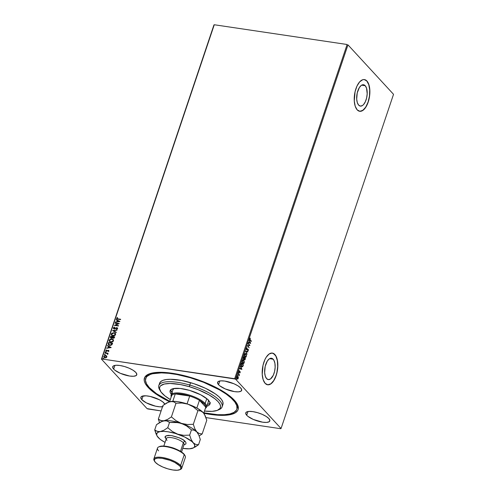 <?xml version="1.0" encoding="UTF-8"?>
<svg xmlns="http://www.w3.org/2000/svg" width="495" height="495" viewBox="0 0 495 495"><rect width="100%" height="100%" fill="white"/><g stroke="black" fill="none" stroke-linecap="round" stroke-linejoin="round"><path stroke-width="0.74" d="M237 408.561A48.083 15.06 -161.4 0 0 236.653 403.128A48.083 15.06 18.6 0 1 237.241 407.973L236.839 409.161M169.55 401.73A49.42 15.481 18.6 0 1 148.141 387.424L148.778 387.01L148.141 387.424L150.208 389.472L158.672 395.783L169.946 401.921M234.383 400.245A49.42 15.481 18.6 0 1 237.111 403.877A49.42 15.481 18.6 0 1 203.785 413.257L218.252 415.249L228.294 414.989L235.15 412.904L237.643 410.59L238.219 409.179L238.027 405.937L237.254 404.137L232.322 398.203L223.851 391.892L212.578 385.747L194.881 378.725L181.096 374.925L168.182 372.747L157.262 372.389L149.267 373.88L147.38 374.764L144.887 377.085L144.175 380.049L144.503 381.732L145.276 383.538L148.141 387.424A49.42 15.481 18.6 0 1 148.673 374.115A49.42 15.481 18.6 0 1 191.905 377.784A49.42 15.481 18.6 0 1 234.383 400.245M273.16 359.197A10.797 5.086 -81.5 0 1 274.552 371.584A10.797 5.086 -81.5 0 1 268.302 379.597A10.797 5.086 -81.5 0 1 266.619 378.638L265.283 376.175L264.652 372.611L265.19 366.405L267.319 361.047L269.28 358.869L271.328 358.219L272.293 358.51L273.908 360.261L274.911 363.33L275.152 367.253L274.589 371.429L273.314 375.222L270.505 378.966L268.451 379.615L266.619 378.638A10.797 5.086 -81.5 0 1 265.227 366.257A10.797 5.086 -81.5 0 1 271.477 358.238A10.797 5.086 -81.5 0 1 273.16 359.197L269.589 358.665L273.16 359.197M365.205 85.703A10.797 5.086 -81.5 0 1 366.597 98.084A10.797 5.086 -81.5 0 1 360.348 106.103A10.797 5.086 -81.5 0 1 358.665 105.138L357.328 102.682L356.691 99.118L357.235 92.912L359.358 87.553L361.319 85.369L363.373 84.719L365.205 85.703L366.541 88.159L367.191 93.753L366.628 97.93L365.353 101.723L363.559 104.556L362.544 105.472L360.496 106.122L358.665 105.138A10.797 5.086 -81.5 0 1 357.272 92.757A10.797 5.086 -81.5 0 1 363.522 84.738A10.797 5.086 -81.5 0 1 365.205 85.703L361.628 85.171L365.205 85.703M359.63 111.282A16.026 7.549 98.5 0 0 368.868 99.316A16.026 7.549 98.5 0 0 366.789 80.994L366.906 81.013A16.026 7.549 -81.5 0 1 368.967 99.39A16.026 7.549 -81.5 0 1 359.692 111.295A16.026 7.549 -81.5 0 1 357.192 109.865L359.914 111.319L361.424 111.14L364.462 108.999L367.129 104.792L369.022 99.161L369.858 92.967L369.499 87.145L368.886 84.664L366.906 81.013L364.184 79.559L362.674 79.738L359.636 81.879L356.969 86.087L355.076 91.711L354.272 100.924L355.212 106.215L357.192 109.865A16.026 7.549 -81.5 0 1 355.132 91.482A16.026 7.549 -81.5 0 1 364.407 79.584A16.026 7.549 -81.5 0 1 366.906 81.013L366.789 80.994A16.026 7.549 98.5 0 0 364.345 79.577M267.591 384.782A16.026 7.549 98.5 0 0 276.823 372.815A16.026 7.549 98.5 0 0 274.744 354.494L274.861 354.507A16.026 7.549 -81.5 0 1 276.928 372.89A16.026 7.549 -81.5 0 1 267.653 384.788A16.026 7.549 -81.5 0 1 265.153 383.359L267.875 384.813L270.92 383.848L273.828 380.618L275.084 378.291L276.977 372.661L277.813 366.467L277.46 360.645L275.969 356.084L274.861 354.507L272.145 353.053L269.094 354.018L266.192 357.254L264.93 359.58L263.037 365.211L262.232 374.424L263.173 379.714L265.153 383.359A16.026 7.549 -81.5 0 1 263.086 364.982A16.026 7.549 -81.5 0 1 272.361 353.084A16.026 7.549 -81.5 0 1 274.861 354.507L274.744 354.494A16.026 7.549 98.5 0 0 272.306 353.071M113.671 369.115L114.927 365.378L113.671 369.115L114.834 370.173L120.353 373.329L129.603 376.039L133.471 376.268L136.007 375.656L136.83 374.3L135.809 372.407A12.691 3.972 18.6 0 1 136.768 374.808A12.691 3.972 18.6 0 1 126.602 375.439A12.691 3.972 18.6 0 1 113.671 369.115A12.691 3.972 18.6 0 1 112.718 366.715A12.691 3.972 18.6 0 1 122.878 366.083A12.691 3.972 18.6 0 1 135.809 372.407L133.106 370.26L129.133 368.193L124.486 366.51L119.877 365.483L116.009 365.254L113.473 365.861L112.65 367.222L113.671 369.115M246.714 415.268L247.97 411.531L246.714 415.268L247.877 416.326L253.397 419.482L262.647 422.192L266.514 422.421L269.051 421.808L269.874 420.453L268.859 418.56A12.691 3.972 18.6 0 1 269.812 420.96A12.691 3.972 18.6 0 1 259.646 421.591A12.691 3.972 18.6 0 1 246.714 415.268A12.691 3.972 18.6 0 1 245.761 412.867A12.691 3.972 18.6 0 1 255.927 412.23A12.691 3.972 18.6 0 1 268.859 418.56L266.155 416.413L262.177 414.346L257.53 412.663L252.92 411.636L249.053 411.407L246.516 412.013L245.693 413.375L246.714 415.268M218.555 384.708L219.811 380.971L218.555 384.708L219.718 385.766L225.237 388.921L234.494 391.632L238.361 391.861L240.898 391.248L241.715 389.893L240.7 388A12.691 3.972 18.6 0 1 241.653 390.4A12.691 3.972 18.6 0 1 231.487 391.031A12.691 3.972 18.6 0 1 218.555 384.708A12.691 3.972 18.6 0 1 217.602 382.307A12.691 3.972 18.6 0 1 227.768 381.676A12.691 3.972 18.6 0 1 240.7 388L237.996 385.853L234.017 383.786L224.767 381.076L220.9 380.847L218.357 381.459L217.54 382.814L218.555 384.708M162.515 406.735A12.691 3.972 18.6 0 1 141.83 399.675L143.086 395.938L141.83 399.675L146.396 402.881L155.51 406.172L159.829 406.816L163.096 406.624M163.969 402.967A12.691 3.972 18.6 0 1 164.786 404.124L162.812 401.903L159.402 399.756L150.288 396.464L145.969 395.821L141.632 396.421L140.809 397.776L141.83 399.675A12.691 3.972 18.6 0 1 140.871 397.275A12.691 3.972 18.6 0 1 151.037 396.637A12.691 3.972 18.6 0 1 163.969 402.967M147.875 408.963L161.104 410.93L147.034 408.598L101.469 359.147L147.034 408.598L147.875 408.963M205.963 417.601L280.733 428.713L205.963 417.601M101.797 358.955L214.267 24.75L347.125 44.501L234.655 378.706L101.797 358.955L235.49 379.071L347.966 44.866L393.531 94.316L281.055 428.522L235.49 379.071L281.055 428.522L393.531 94.316L347.966 44.866L235.49 379.071L234.655 378.706L347.125 44.501L214.267 24.75L101.797 358.955M106.685 355.992L105.732 355.521L104.624 355.657L103.764 357.025L104.674 357.836L105.955 357.798L106.833 357.068L106.685 355.992L105.732 355.521L103.802 356.48L103.993 357.427L104.934 357.897L106.097 357.736L106.883 356.938L106.685 355.992M105.089 352.817L104.977 353.145L106.982 353.492L107.823 354.154L107.52 353.523L108.065 353.263L105.089 352.817L108.034 353.356L105.089 352.817L104.977 353.145L106.982 353.492L107.638 354.389L107.52 353.523L108.065 353.263L105.089 352.817M106.437 349.903L105.788 350.59L106.153 351.24L108.133 350.615L108.516 350.918L108.238 351.586L108.832 351.122L108.77 350.516L108.176 350.281L106.376 350.949L106.437 349.903L105.806 350.51L106.437 351.32L108.207 350.621L108.238 351.586L108.875 351.029L108.3 350.293L106.53 350.992L106.437 349.903M108.226 343.493L108.411 344.842L110.249 345.442L111.821 344.854L112.631 343.122L108.553 342.515L108.368 344.792L109.667 345.399L111.932 344.737L112.631 343.122L108.553 342.515L112.6 343.214L108.653 342.627L108.226 343.493M112.662 338.048L113.2 338.277L114.741 336.866L110.657 336.26L110.366 337.695L111.202 338.264L112.464 337.757L113.077 338.258L114.023 338.153L114.741 336.866L110.657 336.26L114.71 336.959L110.657 336.26L110.521 337.936L112.612 337.998M112.563 330.592L116.17 332.603L116.288 332.25L113.541 330.765L116.981 330.202L117.098 329.849L112.563 330.592L117.055 329.986L112.563 330.592L116.17 332.603L116.288 332.25L113.541 330.765L116.981 330.202L117.098 329.849L112.563 330.592M115.032 323.26L118.07 323.711L114.326 325.364L118.404 325.97L118.515 325.642L115.471 325.19L119.221 323.538L115.143 322.932L115.032 323.26L118.07 323.711L114.326 325.364L118.404 325.97L118.515 325.642L115.471 325.19L119.221 323.538L115.143 322.932L115.032 323.26M117.791 319.195L120.545 319.603L120.656 319.281L117.327 318.743L117.024 318.353L117.618 317.697L117.358 317.487L116.622 318.211L116.919 318.978L120.545 319.603L120.656 319.281L118.045 318.984L120.625 319.368L118.045 318.984L117.043 318.273L117.618 317.697L117.358 317.487L116.622 318.211L116.733 318.836L117.791 319.195M119.914 321.49L116.288 319.535L116.17 319.888L117.327 320.512L116.931 321.694L115.36 322.288L119.895 321.546L116.288 319.535L116.17 319.888L117.327 320.512L116.931 321.694L115.36 322.288L119.914 321.49M114.685 327.393L114.388 327.139L113.435 327.739L113.8 328.853L114.76 328.921L116.702 327.993L117.247 328.408L116.678 329.28L117.612 328.643L117.513 327.95L116.777 327.659L114.017 328.55L113.782 327.95L114.568 327.096L113.361 327.913L114.673 327.207L113.361 327.913L113.522 328.643L114.166 328.965L116.851 327.999L117.222 328.501L116.678 329.28L117.637 328.569L116.938 327.678L114.277 328.637L113.782 327.95L114.685 327.393M113.986 332.677L111.759 333.296L111.264 334.175L111.431 335.047L113.293 335.95L115.168 335.288L115.558 333.661L113.986 332.677L115.378 333.382L113.986 332.677L111.313 333.983L111.61 335.288L112.916 335.913L115.613 334.595L115.329 333.327L113.986 332.677M111.882 338.933L109.655 339.558L109.135 340.622L109.543 341.581L111.189 342.206L113.058 341.544L113.454 339.917L111.882 338.933L113.268 339.638L111.882 338.933L109.209 340.238L109.506 341.544L110.812 342.169L113.504 340.851L113.225 339.582L111.882 338.933M111.165 347.49L107.539 345.535L107.415 345.887L108.578 346.519L108.182 347.7L106.611 348.288L111.146 347.546L107.539 345.535L107.415 345.887L108.578 346.519L108.182 347.7L106.611 348.288L111.165 347.49M105.639 352.489L105.287 352.056L105.967 352.155L105.472 351.871L105.423 352.341L105.936 352.217L105.72 351.84L106.072 352.267M104.804 354.971L104.451 354.538L105.132 354.637L104.637 354.352L104.587 354.822L105.101 354.698L104.884 354.321L105.237 354.748M103.443 359.017L103.09 358.584L103.771 358.683L103.276 358.399L103.226 358.869L103.74 358.745L103.523 358.361L103.876 358.795M237.99 378.397L237.482 379.034L238.225 378.434L238.244 377.066L237.687 376.324L236.975 376.707L236.796 378.106L237.414 379.071L238.126 378.675L238.305 377.326L237.594 376.299M238.126 373.317L239.036 375.847L239.438 374.74L238.126 373.317L239.036 375.847L239.438 374.74L238.126 373.317M238.881 370.972L239.128 371.751L238.85 371.101L239.339 370.835L239.172 370.563L238.838 371.157L239.085 372.135L240.032 371.943L239.821 372.945L240.186 371.696L239.128 371.751L239.283 370.52L238.881 370.99L239.029 372.085L239.976 371.863L239.821 372.945L240.217 372.518L239.586 372.908M241.597 366.554L242.773 366.529L243.385 364.957L241.597 363.014L241.065 364.982L241.597 366.554L242.624 366.702L243.385 364.957L241.597 363.014L241.269 363.992L241.888 366.838M244.524 359.785L245.495 358.702L243.701 356.759L243.546 359.092L244.276 358.974L244.833 359.927L245.495 358.702L243.701 356.759L243.596 359.141L244.276 358.974L244.759 359.921M245.607 351.091L246.925 354.439L246.034 351.586L247.735 352.038L247.853 351.685L245.607 351.091L246.925 354.439L246.034 351.586L247.735 352.038L247.853 351.685L245.607 351.091M248.075 343.753L249.412 345.201L247.37 345.857L249.158 347.806L247.933 346.03L249.975 345.374L248.187 343.431L248.075 343.753L249.412 345.201L247.37 345.857L249.158 347.806L247.933 346.03L249.975 345.374L248.187 343.431L248.075 343.753M250.216 339.824L249.87 339.044L250.198 338.104L249.721 339.613L251.305 341.439L249.987 339.787L251.411 341.117L250.216 339.824L250.198 338.104L249.721 338.673L250.093 340.127L251.305 341.439L251.411 341.117L250.216 339.824M250.668 343.326L249.332 340.034L249.641 341.439L249.239 342.62L248.521 342.435L248.403 342.788L250.649 343.382L249.332 340.034L249.641 341.439L249.239 342.62L248.521 342.435L248.403 342.788L250.668 343.326M247.172 347.855L246.566 348.14L246.399 349.216L246.832 349.909L248.069 349.569L247.834 350.912L248.385 350.262L248.243 349.321L246.912 349.55L246.603 349.093L247.172 347.855L246.46 348.375L246.646 349.786L248.069 349.569L247.76 350.924L248.335 350.441L248.168 349.235L246.758 349.47L246.652 348.548L247.172 347.855M246.188 355.026L245.316 353.548L245.897 353.838C245.39 353.269 244.895 353.473 244.419 354.445L244.815 357.081C245.328 357.662 245.823 357.458 246.306 356.462L245.545 353.579L244.567 354.098L244.276 355.664L244.734 356.988L245.57 357.365L246.448 355.651L245.662 353.801L246.176 354.977M244.023 362.519L243.441 359.84L242.643 360.088L242.16 361.517L242.556 363.144L243.46 363.621L244.344 361.907L243.559 360.057L244.072 361.232M241.919 369.326L240.576 366.034L240.892 367.445L240.49 368.627L239.772 368.435L239.654 368.787L241.9 369.381L240.576 366.034L240.892 367.445L240.49 368.627L239.772 368.435L239.654 368.787L241.919 369.326M238.596 372.432L238.541 373.007L238.361 372.537M237.767 374.913L237.705 375.488L237.526 375.018M236.4 378.953L236.344 379.535L236.165 379.065M213.945 24.942L101.469 359.147L213.945 24.942M145.932 377.914A48.083 15.06 18.6 0 1 146.093 377.295A48.083 15.06 18.6 0 1 149.49 373.793A48.083 15.06 -161.4 0 0 145.932 377.914M267.758 384.794L270.802 383.835L273.71 380.599L276.037 375.587L276.866 372.642L277.695 366.449L277.342 360.626L275.851 356.072L273.457 353.467M359.797 111.301L362.841 110.335L365.749 107.099L368.076 102.088L369.468 96.061L369.709 89.935L368.769 84.645L366.789 80.994L365.496 79.973M249.678 338.834L250.278 338.419L249.678 338.834L249.987 339.787L249.641 339.186M248.515 342.46L249.239 342.62L248.515 342.46M249.233 340.331L250.433 343.295L249.233 340.331M249.542 341.742L249.239 342.651L250.229 342.887L249.239 342.651L250.229 342.887L249.474 342.682L249.777 341.779L249.239 342.651L249.777 341.779L250.229 342.887L249.542 341.742M248.131 343.592L249.975 345.374L247.698 345.993L248.979 347.608L247.698 345.993L249.746 345.343L248.131 343.592M246.937 347.861L247.172 348.214L246.417 348.517L246.937 347.861M246.399 349.185L246.844 349.532M246.733 349.519L247.203 349.291M248.168 349.235L248.162 349.736M248.144 350.268L247.525 350.887M246.597 349.878L247.537 349.476L246.411 349.755M246.646 349.786L247.457 349.718M247.537 349.476L247.927 349.482M247.723 350.85L248.15 350.225M248.174 349.854L247.785 349.086M245.6 351.116L247.853 351.685L247.512 351.982L247.618 351.654L245.6 351.116M245.798 351.555L247.048 354.086L245.798 351.555M245.13 357.353L246.077 356.431L245.192 357.353M245.897 353.838L245.174 353.51M245.291 356.951L244.295 355.88M244.344 354.68L244.796 353.975L245.421 354.005M245.557 354.123L244.369 354.599L245.786 354.16L246.12 356.282L244.691 356.722L245.211 356.969L244.363 354.624M245.093 356.963L244.487 355.206L245.353 353.919L246.021 354.513L246.232 355.62L245.928 356.672L245.204 356.963M244.326 356.004L244.926 356.759M245.279 353.919L245.786 354.16M244.586 359.89L245.062 359.259L244.289 359.747M243.689 359.246L244.276 358.974L243.361 359.11M243.596 359.141L244.276 358.974M243.856 358.912L243.292 358.293M244.505 359.506L244.283 359.24L244.852 359.129L244.394 359.42L244.573 358.368L243.466 358.782L243.961 358.621L243.466 358.782L243.416 357.613L243.775 357.279L244.443 358.003L243.701 358.819L243.559 357.984L243.775 357.279L244.443 358.003L244.221 358.968M245.198 358.825L244.629 359.457L244.394 358.17L245.198 358.825L244.629 359.457L244.629 358.201L245.198 358.825M245.087 359.16L244.629 359.457M244.078 361.282L243.206 359.803L243.788 360.094C243.286 359.525 242.791 359.729 242.309 360.7L242.971 363.602M242.711 363.342C243.218 363.924 243.719 363.714 244.202 362.724L243.088 363.608M243.788 360.094L243.07 359.766M243.026 363.608L244.029 362.495M242.723 363.107L242.191 362.136M242.241 360.935L242.692 360.23L243.317 360.261M243.187 363.212L242.866 363.188M243.447 360.385L242.265 360.855L243.682 360.416L244.016 362.538L242.587 362.983L243.101 363.225L242.259 360.88M242.989 363.219L242.389 361.381L243.249 360.174L243.917 360.768L244.128 361.882L243.744 363.027L243.101 363.225M242.216 362.26L242.822 363.014M243.169 360.181L243.682 360.416M241.919 366.844L242.538 366.492L242.006 366.844M241.925 366.455L241.065 365.174M241.096 364.648L241.671 363.534L243.095 365.081L242.661 366.17L241.473 366.195L242.426 366.139L241.473 366.195L241.077 364.765L241.473 366.195M241.894 366.455L241.294 365.211L241.554 363.887L241.077 364.765L241.436 363.503L241.319 363.85L241.671 363.534L243.095 365.081L242.414 366.43L241.708 366.226M239.766 368.459L240.49 368.627L239.766 368.459M240.477 366.331L241.684 369.295L240.477 366.331M240.793 367.748L240.49 368.651L241.473 368.886L240.49 368.651L241.473 368.886L240.725 368.688L241.028 367.779L240.49 368.651L241.028 367.779L241.473 368.886L240.793 367.748M239.815 372.333L239.599 371.776L239.976 371.863M239.772 371.863L239.036 372.166M239.611 371.38L240.081 371.528L239.184 371.801M239.233 371.813L238.899 371.72L239.302 371.578M240.081 371.528L239.982 372.488L239.84 371.417M239.691 372.859L239.982 372.488M240.038 372.011L239.735 371.411M239.073 372.153L239.599 371.776M238.367 372.395L238.658 372.859L238.182 372.933M238.373 372.927L238.392 372.426M238.076 373.478L239.438 374.74L238.076 373.478M237.532 374.876L237.823 375.34L237.353 375.414M237.538 375.408L237.557 374.907M237.476 376.299L237.947 376.503L236.87 376.961L237.148 378.879L237.718 379.071L236.913 378.842M237.148 378.879L237.718 379.071M237.947 376.503L238.07 377.289L237.458 376.287M237.328 379.059L237.971 378.465L236.975 378.471L237.532 378.718L236.827 377.103L237.835 376.825L238.064 378.254L237.099 378.316L237.322 376.627L238.046 377.184L237.984 378.446M236.876 376.912L237.414 376.652M237.315 378.687L237.018 378.52L237.829 378.223M237.6 376.794L236.796 377.097M236.171 378.923L236.462 379.387L235.985 379.461M236.177 379.455L236.195 378.953M244.196 358.658L243.701 358.819M237.433 376.664L237.835 376.825M116.789 318.885L116.622 318.211L117.6 317.71L116.845 318.093L116.82 318.929M117.179 318.669L117.043 318.273M117.142 318.378L118.045 318.984L117.191 318.681M115.508 322.264L115.477 321.936L117.037 321.806L117.433 320.624L117.037 321.806L115.508 322.264M116.288 319.949L116.288 319.535L119.895 321.54L116.387 319.646L116.288 319.949M117.501 321.731L119.023 321.484L117.501 321.731L119.023 321.484L117.395 321.62L117.705 320.717L118.918 321.373L117.705 320.717L117.501 321.731M115.168 323.278L115.143 322.932L119.159 323.625L115.168 323.278M115.576 325.302L118.484 325.735L115.576 325.302M114.487 325.388L118.169 323.823L114.487 325.388M114.277 328.637L113.782 327.95M117.358 327.876L114.382 328.748L116.263 327.752L117.562 328.006M116.709 329.268L116.511 328.989L117.327 328.612L116.95 328.111L117.327 328.612L116.709 329.268M116.851 327.999L117.222 328.501M117.123 328.166L117.327 328.612M114.382 328.748L113.961 328.532M113.646 330.877L116.275 332.3L113.646 330.877M111.666 335.338L111.313 333.983L114.091 332.789L111.864 333.407L111.344 334.478L111.746 335.431M112.012 335.134L113.132 335.703L112.006 335.127L111.715 334.113L113.881 332.999L114.945 333.506L115.186 334.546L113.027 335.591L115.292 334.657L113.739 335.715L111.957 335.078L111.765 333.958L112.662 333.141L114.029 333.024L115.106 333.723L115.292 334.657L114.388 335.393L113.176 335.61L112 335.115M115.013 333.581L115.292 334.657L114.995 333.562M112.464 337.757L112.681 338.073M110.577 337.992L110.762 336.371L110.595 338.011M110.942 337.782L111.412 338.054L112.532 337.144L111.307 337.943L110.967 336.643L112.483 336.872L112.025 337.93L111.09 337.93M112.953 337.206L113.404 338.066L114.203 337.571L113.299 337.955L112.903 336.934L114.314 337.237L113.893 337.992L112.928 337.794M113.299 337.955L112.829 337.683L112.903 336.934L114.209 337.126L113.788 337.881L112.879 337.751L113.404 338.066M111.307 337.943L110.762 337.497L110.967 336.643L112.483 336.872L111.919 337.819L110.985 337.838M109.562 341.6L109.209 340.238L111.981 339.044L109.76 339.669L109.24 340.733L109.642 341.692M109.909 341.395L111.022 341.958L113.188 340.913L110.923 341.847L109.853 341.333L109.63 340.288L111.777 339.254L113.101 340.09L113.157 340.993L112.254 341.816L110.88 341.934L109.902 341.383M112.909 339.848L113.083 340.801L112.278 341.649L110.923 341.847L109.797 341.272L109.63 340.288L110.552 339.397L111.777 339.254L112.841 339.762L113.188 340.913L112.891 339.824M108.424 344.854L108.325 343.604L108.516 344.953M108.659 344.242L109.884 345.188L111.709 344.619L112.204 343.493L111.604 344.508L109.779 345.077L108.56 344.13L108.863 342.899L112.204 343.493L111.078 345.077L108.863 344.712M108.789 344.631L108.863 342.899L112.105 343.382L110.979 344.966L108.789 344.631M106.759 348.263L106.728 347.936L108.287 347.806L108.683 346.624L108.287 347.806L106.759 348.263M107.539 345.956L107.539 345.535L111.146 347.539L107.638 345.646L107.539 345.956M108.751 347.731L110.274 347.484L108.751 347.731L110.274 347.484L108.646 347.62L108.95 346.717L110.168 347.372L108.95 346.717L108.751 347.731M108.244 351.586L108.603 351.104L108.306 350.732L108.603 351.104L108.244 351.586M108.207 350.621L108.498 350.992M105.98 351.128L105.806 350.51L106.437 351.32M105.806 350.51L106.648 350.132L106.01 350.423L106.023 351.178M106.53 350.992L106.184 350.528M108.82 350.578L107.972 350.423L106.635 351.104L108.3 350.293L108.974 351.141M108.875 351.029L108.3 350.293M108.436 350.769L108.603 351.104M105.967 352.155L105.287 352.056L105.534 352.378M105.287 352.056L105.72 351.84M105.918 351.933L105.404 352.341M107.761 353.752L107.922 354.265M107.823 354.154L107.52 353.523M107.471 354.296L107.087 353.603L107.471 354.296M106.982 353.492L107.471 354.049M107.359 353.739L107.576 354.16M105.132 354.637L104.451 354.538L104.699 354.859M104.451 354.538L104.884 354.321M105.188 354.531L104.569 354.822M104.049 357.483L103.802 356.48L105.732 355.521L106.784 356.103L105.837 355.633L104.723 355.769L103.9 356.592L104.123 357.569L103.87 357.136M106.276 356.153L106.66 356.79L106.177 357.495L104.451 357.365M106.518 356.883L105.144 357.681L106.623 356.994L106.45 356.307L106.419 357.081L105.454 357.582L104.309 357.217L104.167 356.536L105.621 355.843L106.351 356.196L106.518 356.883M104.365 357.272L105.144 357.681L104.148 356.938L104.594 356.029L106.382 356.233M103.771 358.683L103.523 358.361L103.09 358.584L103.337 358.906M103.09 358.584L103.523 358.361M103.721 358.46L103.208 358.869M108.826 344.675L108.56 344.13M222.1 406.89L222.911 404.489A33.394 10.457 -161.4 0 0 190.556 382.654L189.752 385.054A33.394 10.457 -161.4 0 0 159.477 389.454L160.312 390.932A32.057 10.042 18.6 0 1 189.375 386.706L190.556 382.654A33.394 10.457 -161.4 0 0 159.619 383.186L158.808 385.593A33.394 10.457 18.6 0 1 189.752 385.054A33.394 10.457 18.6 0 1 222.1 406.89A33.394 10.457 18.6 0 1 218.394 409.879A33.394 10.457 -161.4 0 0 219.229 409.563A33.394 10.457 -161.4 0 0 189.752 385.054L189.375 386.706L180.539 384.572L170.15 383.476L164.278 384.046L160.628 385.778L159.959 386.583L159.508 388.507L161.017 392.009L165.033 395.981L170.311 399.558A32.057 10.042 18.6 0 1 160.312 390.932M208.29 400.053A18.699 5.86 18.6 0 1 208.376 401.606L208.383 401.6M171.703 394.719L170.144 392.3L170.057 390.914L170.738 389.788L173.139 388.655L180.211 388.464L189.604 390.394A21.038 6.59 18.6 0 1 209.985 404.155L209.991 404.149M145.691 378.502A48.083 15.06 18.6 0 0 169.723 401.321L156.494 393.692L149.323 387.616L146.526 383.835L145.45 380.432L146.13 377.549L147.126 376.336L150.381 374.424L152.608 373.744L161.413 372.884L168.77 373.317L176.993 374.536L190.247 377.728L190.383 377.332L190.247 377.728A48.083 15.06 18.6 0 1 236.833 409.173A48.083 15.06 18.6 0 1 203.897 412.824L217.559 414.674L224.377 414.699L229.921 413.925L233.98 412.385L236.393 410.126L236.957 408.752L236.758 405.597L234.809 401.989L231.19 398.067L226.036 393.977L219.545 389.887L203.594 382.313L190.247 377.728A48.083 15.06 18.6 0 0 145.691 378.502L146.093 377.295M159.953 390.209A33.394 10.457 18.6 0 1 158.808 385.593M204.491 411.06L212.126 411.351L217.305 410.386L220.139 408.301L220.591 406.376L219.873 404.112L218.01 401.587L215.071 398.908L208.902 394.812L198.266 389.763L189.375 386.706A32.057 10.042 18.6 0 1 217.676 410.231A32.057 10.042 18.6 0 1 204.491 411.06M171.468 394.459A21.038 6.59 18.6 0 1 170.113 390.734A21.038 6.59 18.6 0 1 189.604 390.394L200.815 394.843L207.516 399.292L209.62 401.816L210.041 403.97L208.735 405.554L206.811 406.265M222.991 404.192L222.855 402.002L221.506 399.496L218.988 396.773L215.412 393.933L205.642 388.358L193.681 383.619L181.356 380.432L170.534 379.288L166.221 379.547L162.874 380.358L160.615 381.682L159.532 383.476M170.626 389.899A21.038 6.59 -161.4 0 0 172.897 393.519M207.417 404.464L209.342 403.753L210.4 402.763M170.614 389.775L172.31 392.919M172.885 389.837L174.048 388.427M208.055 399.527L208.475 400.851L208.209 401.971M172.934 389.676A18.699 5.86 18.6 0 1 173.943 388.488M171.48 396.136A18.03 5.649 18.6 0 1 175.279 393.909A18.03 5.649 18.6 0 1 189.696 396.056A18.03 5.649 18.6 0 1 199.454 400.294A18.03 5.649 18.6 0 1 204.367 403.988L205.153 403.475A18.699 5.86 -161.4 0 0 183.769 393.636A18.699 5.86 -161.4 0 0 171.251 396.767A18.699 5.86 18.6 0 1 171.115 395.084A18.699 5.86 18.6 0 1 186.095 394.156A18.699 5.86 18.6 0 1 205.153 403.475L206.774 398.648L205.153 403.475A18.699 5.86 18.6 0 1 206.557 407.014A18.699 5.86 18.6 0 1 205.431 408.27A18.699 5.86 -161.4 0 0 205.153 403.475L204.367 403.988L199.454 400.294L205.784 407.168L205.555 405.69L204.367 403.988A18.03 5.649 18.6 0 1 205.784 407.168A18.03 5.649 18.6 0 1 205.629 407.626M169.587 401.723L171.542 395.901A18.03 5.649 -161.4 0 1 175.279 393.909L172.78 401.34L175.279 393.909L189.696 396.056L181.721 394.15L175.279 393.909L189.696 396.056L187.067 403.877L189.696 396.056A18.03 5.649 -161.4 0 1 199.454 400.294L205.784 407.168L203.754 413.207L205.784 407.168A18.03 5.649 -161.4 0 1 205.722 407.404L203.767 413.226M196.855 408.016L199.454 400.294L196.855 408.016M181.721 468.251L185.365 457.43A14.695 4.604 -161.4 0 0 184.258 454.651L183.88 453.958A14.027 4.393 -161.4 0 0 171.821 447.585A14.027 4.393 -161.4 0 0 159.557 446.546L158.777 446.88A14.695 4.604 18.6 0 1 171.629 447.969A14.695 4.604 18.6 0 1 184.258 454.651A14.695 4.604 -161.4 0 0 169.284 447.325A14.695 4.604 -161.4 0 0 157.515 448.055L153.871 458.877A14.695 4.604 18.6 0 1 165.646 458.147A14.695 4.604 18.6 0 1 180.619 465.467A14.695 4.604 -161.4 0 0 163.362 457.652A14.695 4.604 -161.4 0 0 154.168 460.579L154.582 461.315A14.027 4.393 18.6 0 1 163.356 458.519A14.027 4.393 18.6 0 1 179.833 465.981L180.619 465.467L184.258 454.651L180.619 465.467A14.695 4.604 18.6 0 1 181.721 468.251A14.695 4.604 18.6 0 1 180.038 469.582A14.695 4.604 -161.4 0 0 180.458 469.427A14.695 4.604 -161.4 0 0 180.619 465.467L179.833 465.981L174.785 462.435L169.921 460.325L162.218 458.327L157.948 458.079L155.139 458.754L154.236 460.251L155.356 462.342A14.027 4.393 18.6 0 1 154.582 461.315M158.617 450.84A14.695 4.604 18.6 0 1 158.777 446.88M183.843 444.906A9.349 2.927 -161.4 0 0 183.36 442.778A1.603 1.324 137.3 0 1 185.241 441.54L185.879 442.4L185.965 443.836L184.487 444.696M185.241 441.54C183.8 439.467 179.215 437.475 171.487 435.563C165.392 435.421 163.604 436.466 166.128 438.7L166.128 438.7A1.603 1.324 137.3 0 1 166.289 438.731A1.603 1.324 -42.7 0 0 166.128 438.7L165.25 437.066L165.961 435.891L168.151 435.365L171.487 435.563L179.475 437.902L182.909 439.69L185.241 441.54A1.603 1.324 -42.7 0 0 183.36 442.778A9.349 2.927 -161.4 0 0 173.832 438.112A9.349 2.927 -161.4 0 0 166.339 438.582L163.826 446.057M154.409 460.956A14.695 4.604 18.6 0 1 153.871 458.877M180.477 451.335L183.36 442.778L180.477 451.335M170.051 447.09A9.349 2.927 18.6 0 1 175.96 449.076M192.833 448.148L198.538 444.739L195.711 444.417L193.168 442.722A20.035 6.274 18.6 0 1 192.951 448.117A20.035 6.274 18.6 0 1 191.076 448.637A20.035 6.274 18.6 0 1 182.779 448.365L189.474 448.817L193.477 447.851L194.232 447.257L194.776 445.71L194.021 443.786L192.017 441.608L184.883 437.11L175.279 433.416L168.009 431.789L163.746 431.399L158.672 431.69L155.888 430.78L154.712 429.92L156.476 424.679L160.3 422.142L163.938 420.781L167.025 420.991L169.519 422.464L178.472 422.612L184.183 424.543L186.782 426.059L191.435 429.877L194.269 430.204L196.812 431.9A20.035 6.274 -161.4 0 0 181.417 423.38A20.035 6.274 18.6 0 1 196.812 431.9L199.349 433.595L202.183 433.923L206.78 420.267L202.183 433.923L199.176 435.99L202.183 433.923L199.349 433.595L196.812 431.9L194.789 428.645L193.316 424.295L187.345 424.512L181.417 423.38A20.035 6.274 -161.4 0 0 163.938 420.781A20.035 6.274 18.6 0 1 181.417 423.38L176.053 420.7L171.4 416.889L167.57 419.426L163.938 420.781A20.035 6.274 -161.4 0 0 162.063 421.307A20.035 6.274 -161.4 0 0 161.896 421.381A20.035 6.274 18.6 0 1 163.938 420.781L160.85 420.577L158.351 419.098L162.948 405.442L168.628 402.045L172.031 401.464L173.498 401.754L175.997 403.233L181.968 403.017L187.89 404.149L193.26 406.828L197.907 410.64L193.316 424.295L187.345 424.512L181.417 423.38L176.053 420.7L171.4 416.889L175.997 403.233L181.968 403.017L187.89 404.149A20.035 6.274 -161.4 0 0 170.41 401.55L173.498 401.754L175.997 403.233L171.4 416.889L167.57 419.426L163.938 420.781L162.317 420.868L159.532 419.958L158.351 419.098L162.948 405.442L166.778 402.905L170.41 401.55A20.035 6.274 -161.4 0 0 168.535 402.07A20.035 6.274 -161.4 0 0 168.368 402.144L168.368 402.144M158.351 419.098L159.483 422.612L158.351 419.098M162.063 421.307L165.559 420.694L167.025 420.991L169.519 422.464L175.49 422.254L181.417 423.38L186.782 426.059L191.435 429.877L194.269 430.204L196.812 431.9A20.035 6.274 18.6 0 1 197.994 433.521A20.035 6.274 -161.4 0 0 197.913 433.373A20.035 6.274 -161.4 0 0 196.812 431.9L194.789 428.645L193.316 424.295L197.907 410.64L200.741 410.968L203.284 412.663L205.301 415.918L206.78 420.267L204.386 414.136A20.035 6.274 -161.4 0 0 203.284 412.663L204.373 414.123A20.035 6.274 -161.4 0 1 204.466 414.284M204.398 414.154L203.284 412.663A20.035 6.274 -161.4 0 0 187.89 404.149L193.26 406.828L197.907 410.64L200.741 410.968L203.284 412.663L197.103 408.146L190.352 405.034L185.396 403.363L178.12 401.73L173.856 401.34L170.41 401.55L168.009 402.336M194.69 447.294L198.538 444.739L200.302 439.498L198.829 435.154L196.812 431.9L198.829 435.154L200.302 439.498L198.538 444.739L195.711 444.417L193.168 442.722L191.15 439.461L189.672 435.117L183.701 435.334L177.779 434.202A20.035 6.274 18.6 0 1 193.168 442.722L191.15 439.461L189.672 435.117L183.701 435.334L177.779 434.202L172.409 431.522L167.756 427.705L163.932 430.248L157.899 432.389L156.711 433.7L156.816 435.452L158.208 437.524L160.788 439.764L165.058 442.4A20.035 6.274 18.6 0 1 158.208 437.524A20.035 6.274 18.6 0 1 157.101 436.052A20.035 6.274 18.6 0 1 160.293 431.603A20.035 6.274 18.6 0 1 177.779 434.202L172.409 431.522L167.756 427.705L163.932 430.248L160.293 431.603L157.206 431.393L154.712 429.92L157.119 436.064L159.433 438.576M191.076 448.637L189.437 448.724M162.156 421.282L156.476 424.679L154.712 429.92L156.185 434.27M157.119 436.064L158.208 437.524M169.519 422.464L167.756 427.705L169.519 422.464M191.435 429.877L189.672 435.117L191.435 429.877M184.097 444.417L184.066 444.547A9.349 2.927 -161.4 0 0 183.36 442.778A9.349 2.927 -161.4 0 0 174.45 438.273A9.349 2.927 -161.4 0 0 166.555 438.224A9.349 2.927 -161.4 0 0 167.044 440.352M155.356 462.342L158.344 464.718L162.744 467.002L167.879 468.858L172.972 469.996L177.247 470.25L180.05 469.576L180.96 468.078L179.833 465.981A14.027 4.393 18.6 0 1 179.679 469.761A14.027 4.393 18.6 0 1 167.415 468.716A14.027 4.393 18.6 0 1 155.356 462.342M184.691 455.066L180.892 451.589L176.492 449.305L171.357 447.449L163.981 446.063L159.186 446.731M184.258 454.651A14.695 4.604 18.6 0 1 185.068 455.728L184.654 454.992A14.027 4.393 -161.4 0 0 183.88 453.958L184.258 454.651M219.229 409.563L217.676 410.231M172.934 389.67L171.115 395.084M208.735 400.548L206.557 407.014M184.066 444.547L181.547 452.022M180.458 469.427L179.679 469.761"/></g></svg>
